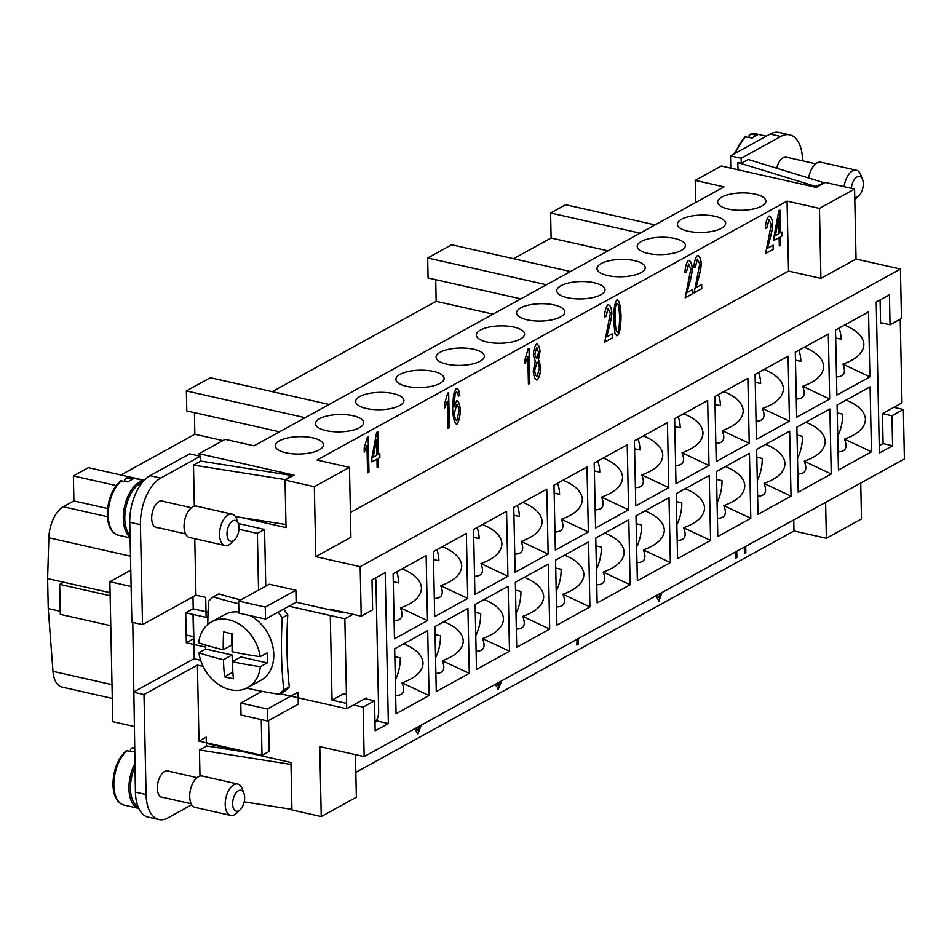 <?xml version="1.0" encoding="UTF-8"?>
<svg xmlns="http://www.w3.org/2000/svg" width="952" height="952" viewBox="0 0 952 952"><rect width="100%" height="100%" fill="white"/><g stroke="black" fill="none" stroke-linecap="round" stroke-linejoin="round"><path stroke-width="1.43" d="M854.801 199.73A16.077 8.497 102.7 0 0 855.241 199.325L858.882 195.85A10.722 5.664 102.7 0 0 862.572 179.488A10.722 5.664 102.7 0 0 857.074 176.893A10.722 5.664 102.7 0 0 851.338 188.329M862.572 179.488L860.775 174.787A16.077 8.497 102.7 0 0 856.383 170.218A16.077 8.497 102.7 0 0 852.528 170.896A16.077 8.497 102.7 0 0 844.079 186.699M854.753 197.302A10.722 5.664 102.7 0 0 857.49 196.885A10.722 5.664 102.7 0 0 858.882 195.85M856.383 170.218L820.874 162.209A16.077 8.497 102.7 0 0 817.03 162.899A16.077 8.497 102.7 0 0 808.676 178.024M749.129 137.314L749.093 135.589L750.831 133.97L757.042 135.362A29.476 15.577 102.7 0 0 754.638 136.398A29.476 15.577 102.7 0 0 752.247 138.016L744.857 136.862L734.194 153.855M755.257 194.172A24.109 8.687 178.8 0 1 765.86 201.098A24.109 8.687 178.8 0 1 753.139 209.059A24.109 8.687 178.8 0 1 728.244 209.047A24.109 8.687 178.8 0 1 717.641 202.11A24.109 8.687 178.8 0 1 730.362 194.16A24.109 8.687 178.8 0 1 755.257 194.172M715.035 216.33A24.109 8.687 178.8 0 1 725.638 223.256A24.109 8.687 178.8 0 1 712.917 231.217A24.109 8.687 178.8 0 1 688.022 231.205A24.109 8.687 178.8 0 1 677.419 224.267A24.109 8.687 178.8 0 1 690.14 216.318A24.109 8.687 178.8 0 1 715.035 216.33M674.825 238.488A24.109 8.687 178.8 0 1 685.416 245.414A24.109 8.687 178.8 0 1 672.695 253.375A24.109 8.687 178.8 0 1 647.812 253.363A24.109 8.687 178.8 0 1 637.209 246.425A24.109 8.687 178.8 0 1 649.93 238.476A24.109 8.687 178.8 0 1 674.825 238.488M634.603 260.646A24.109 8.687 178.8 0 1 645.206 267.571A24.109 8.687 178.8 0 1 632.485 275.533A24.109 8.687 178.8 0 1 607.59 275.521A24.109 8.687 178.8 0 1 596.987 268.583A24.109 8.687 178.8 0 1 609.708 260.634A24.109 8.687 178.8 0 1 634.603 260.646M594.381 282.792A24.109 8.687 178.8 0 1 604.984 289.729A24.109 8.687 178.8 0 1 592.263 297.69A24.109 8.687 178.8 0 1 567.368 297.678A24.109 8.687 178.8 0 1 556.765 290.741A24.109 8.687 178.8 0 1 569.486 282.792A24.109 8.687 178.8 0 1 594.381 282.792M554.171 304.949A24.109 8.687 178.8 0 1 564.762 311.887A24.109 8.687 178.8 0 1 552.041 319.848A24.109 8.687 178.8 0 1 527.158 319.836A24.109 8.687 178.8 0 1 516.555 312.899A24.109 8.687 178.8 0 1 529.276 304.949A24.109 8.687 178.8 0 1 554.171 304.949M513.949 327.107A24.109 8.687 178.8 0 1 524.552 334.045A24.109 8.687 178.8 0 1 511.831 342.006A24.109 8.687 178.8 0 1 486.936 341.994A24.109 8.687 178.8 0 1 476.333 335.056A24.109 8.687 178.8 0 1 489.054 327.107A24.109 8.687 178.8 0 1 513.949 327.107M473.727 349.265A24.109 8.687 178.8 0 1 484.33 356.203A24.109 8.687 178.8 0 1 471.609 364.164A24.109 8.687 178.8 0 1 446.714 364.152A24.109 8.687 178.8 0 1 436.111 357.214A24.109 8.687 178.8 0 1 448.832 349.265A24.109 8.687 178.8 0 1 473.727 349.265M433.505 371.423A24.109 8.687 178.8 0 1 444.108 378.36A24.109 8.687 178.8 0 1 431.387 386.322A24.109 8.687 178.8 0 1 406.504 386.31A24.109 8.687 178.8 0 1 395.901 379.372A24.109 8.687 178.8 0 1 408.622 371.423A24.109 8.687 178.8 0 1 433.505 371.423M393.295 393.581A24.109 8.687 178.8 0 1 403.898 400.518A24.109 8.687 178.8 0 1 391.177 408.479A24.109 8.687 178.8 0 1 366.282 408.467A24.109 8.687 178.8 0 1 355.679 401.53A24.109 8.687 178.8 0 1 368.4 393.581A24.109 8.687 178.8 0 1 393.295 393.581M353.073 415.738A24.109 8.687 178.8 0 1 363.676 422.676A24.109 8.687 178.8 0 1 350.955 430.637A24.109 8.687 178.8 0 1 326.06 430.625A24.109 8.687 178.8 0 1 315.457 423.688A24.109 8.687 178.8 0 1 328.178 415.738A24.109 8.687 178.8 0 1 353.073 415.738M312.851 437.896A24.109 8.687 178.8 0 1 323.454 444.834A24.109 8.687 178.8 0 1 310.733 452.795A24.109 8.687 178.8 0 1 285.85 452.783A24.109 8.687 178.8 0 1 275.247 445.845A24.109 8.687 178.8 0 1 287.968 437.896A24.109 8.687 178.8 0 1 312.851 437.896M163.673 501.466A13.661 7.223 102.7 0 0 162.34 500.895A13.661 7.223 102.7 0 0 151.677 518.447A13.661 7.223 102.7 0 0 156.33 527.563A13.661 7.223 102.7 0 0 157.77 527.61M169.325 771.358A13.661 7.223 102.7 0 0 167.992 770.787A13.661 7.223 102.7 0 0 157.33 788.327A13.661 7.223 102.7 0 0 161.983 797.443A13.661 7.223 102.7 0 0 163.435 797.49M234.597 539.796L230.955 543.271A16.077 8.497 -77.3 0 1 228.873 544.83A16.077 8.497 -77.3 0 1 225.029 545.52A16.077 8.497 -77.3 0 1 219.71 531.418A16.077 8.497 -77.3 0 1 228.254 514.842A16.077 8.497 -77.3 0 1 232.098 514.151A16.077 8.497 -77.3 0 1 236.489 518.721L238.286 523.422A10.722 5.664 -77.3 0 1 234.597 539.796A10.722 5.664 -77.3 0 1 233.216 540.831A10.722 5.664 -77.3 0 1 227.004 534.143A10.722 5.664 -77.3 0 1 232.788 520.839A10.722 5.664 -77.3 0 1 238.286 523.422M225.029 545.52L189.531 537.511A16.077 8.497 -77.3 0 1 184.2 523.41A16.077 8.497 -77.3 0 1 192.744 506.833A16.077 8.497 -77.3 0 1 196.6 506.143L232.098 514.151M130.043 535.167A28.405 15.006 -77.3 0 1 125.735 508.225A28.405 15.006 -77.3 0 1 140.134 483.533A28.405 15.006 -77.3 0 1 142.181 482.628M124.855 481.248L124.819 479.522L126.545 477.904L132.756 479.308A29.476 15.577 102.7 0 0 130.353 480.332A29.476 15.577 102.7 0 0 127.961 481.95L120.583 480.796C112.038 488.745 107.612 500.109 107.267 514.901C107.838 526.456 111.503 533.215 118.238 535.179A29.476 15.577 -77.3 0 1 108.207 515.52A29.476 15.577 -77.3 0 1 121.749 480.546M130.079 537.071A29.476 15.577 -77.3 0 1 124.01 509.463A29.476 15.577 -77.3 0 1 139.23 482.343A29.476 15.577 -77.3 0 1 143.657 480.903M131.197 477.678L126.545 477.904A29.476 15.577 -77.3 0 1 131.197 477.678L143.978 480.558M243.938 793.313L242.141 788.613A16.077 8.497 102.7 0 0 237.75 784.031A16.077 8.497 102.7 0 0 233.906 784.722A16.077 8.497 102.7 0 0 225.362 801.298A16.077 8.497 102.7 0 0 230.681 815.4A16.077 8.497 102.7 0 0 234.537 814.71A16.077 8.497 102.7 0 0 236.608 813.151L240.249 809.676A10.722 5.664 102.7 0 0 243.938 793.313A10.722 5.664 102.7 0 0 238.44 790.719A10.722 5.664 102.7 0 0 232.657 804.023A10.722 5.664 102.7 0 0 238.869 810.711A10.722 5.664 102.7 0 0 240.249 809.676M237.75 784.031L202.252 776.035A16.077 8.497 102.7 0 0 198.397 776.725A16.077 8.497 102.7 0 0 189.853 793.302A16.077 8.497 102.7 0 0 195.184 807.403L230.681 815.4M134.898 766.943A28.405 15.006 102.7 0 0 138.099 806.868M134.565 751.116A29.476 15.577 102.7 0 0 133.613 751.842L126.235 750.688M130.507 751.14L130.472 749.414L132.197 747.796L134.506 748.308M134.494 747.32L132.197 747.796A29.476 15.577 102.7 0 1 134.494 747.368M134.827 763.671A29.476 15.577 102.7 0 0 138.766 808.415L123.891 805.059A29.476 15.577 102.7 0 1 113.859 785.4A29.476 15.577 102.7 0 1 127.401 750.438M246.616 688.153A278.127 100.162 -1.2 0 0 279.103 694.294A58.941 45.315 -118.9 0 0 283.779 689.974A278.127 146.965 -77.3 0 1 281.518 654.738A278.127 146.965 -77.3 0 1 282.268 617.824L287.79 614.79A58.941 45.315 -118.9 0 0 283.565 609.137A58.941 45.315 -118.9 0 1 287.79 614.79A278.127 146.965 102.7 0 0 287.028 651.692A278.127 146.965 102.7 0 0 289.301 686.939L283.779 689.974M260.193 656.702A37.509 28.834 -118.9 0 0 211.451 621.918A37.509 28.834 -118.9 0 0 198.694 642.838A214.271 77.171 -1.2 0 0 223.232 649.752A214.271 113.228 -77.3 0 1 223.589 631.854A212.986 76.695 -1.2 0 0 232.466 633.853A214.271 113.228 102.7 0 0 232.098 651.751A214.271 77.171 -1.2 0 0 260.193 656.702L267.036 652.929A37.509 28.834 61.1 0 1 267.464 657.999A37.509 28.834 61.1 0 1 267.25 662.925L260.396 666.697A214.271 77.171 178.8 0 1 232.312 661.747A214.271 113.228 102.7 0 0 233.407 678.836A212.986 76.695 178.8 0 1 224.529 676.836A214.271 113.228 -77.3 0 1 223.434 659.748A214.271 77.171 178.8 0 1 198.909 652.834A37.509 28.834 -118.9 0 0 247.651 687.618L260.8 680.371A37.509 28.834 -118.9 0 0 273.771 654.524A37.509 28.834 -118.9 0 0 250.197 615.623M247.651 687.618A37.509 28.834 -118.9 0 0 260.396 666.697M198.909 652.834L205.751 649.062A37.509 28.834 61.1 0 1 205.37 644.944M238.69 603.758A278.127 100.162 178.8 0 1 213.296 596.892L218.805 593.858A278.127 100.162 -1.2 0 0 240.785 599.903M395.663 695.555C403.279 695.519 405.421 691.283 402.077 682.87C415.786 677.86 422.771 671.255 423.033 663.032C422.533 655.369 416.083 648.966 403.696 643.814M394.854 656.678L400.257 657.891A26.787 14.161 -77.3 0 1 395.342 679.907M394.092 620.585C401.708 620.549 403.85 616.313 400.506 607.9C414.215 602.902 421.2 596.285 421.462 588.062C420.962 580.411 414.513 573.996 402.125 568.844M435.885 673.397C443.501 673.361 445.631 669.125 442.299 660.712C455.996 655.702 462.981 649.097 463.255 640.874C462.743 633.211 456.305 626.809 443.918 621.656M435.076 634.52L440.467 635.734A26.787 14.161 -77.3 0 1 435.552 657.749M516.317 629.082C523.933 629.046 526.075 624.809 522.731 616.396C536.44 611.398 543.425 604.782 543.687 596.559C543.187 588.895 536.738 582.493 524.35 577.34M515.508 590.204L520.911 591.418A26.787 14.161 -77.3 0 1 515.996 613.433M596.761 584.766C604.377 584.73 606.507 580.494 603.175 572.081C616.872 567.083 623.857 560.466 624.131 552.243C623.619 544.58 617.17 538.178 604.794 533.025M595.94 545.889L601.343 547.102A26.787 14.161 -77.3 0 1 596.428 569.117M677.193 540.45C684.809 540.415 686.951 536.178 683.607 527.765C697.304 522.767 704.29 516.151 704.563 507.928C704.052 500.276 697.614 493.862 685.226 488.709M676.384 501.573L681.787 502.787A26.787 14.161 -77.3 0 1 676.86 524.802M757.625 496.135C765.241 496.099 767.383 491.863 764.039 483.449C777.748 478.451 784.734 471.835 784.995 463.612C784.496 455.96 778.046 449.546 765.658 444.394M756.816 457.257L762.219 458.471A26.787 14.161 -77.3 0 1 757.304 480.486M838.069 451.819C845.685 451.783 847.816 447.547 844.483 439.134C858.18 434.136 865.166 427.519 865.439 419.296C864.928 411.645 858.478 405.231 846.102 400.078M837.248 412.942L842.651 414.168A26.787 14.161 -77.3 0 1 837.736 436.171M476.107 651.239C483.711 651.204 485.853 646.967 482.521 638.554C496.218 633.556 503.203 626.94 503.477 618.717C502.965 611.053 496.516 604.651 484.14 599.498M475.286 612.362L480.689 613.576A26.787 14.161 -77.3 0 1 475.774 635.591M556.539 606.924C564.155 606.888 566.297 602.652 562.953 594.238C576.65 589.24 583.635 582.624 583.909 574.401C583.397 566.737 576.96 560.335 564.572 555.183M555.73 568.047L561.133 569.26A26.787 14.161 -77.3 0 1 556.206 591.275M636.971 562.608C644.587 562.572 646.729 558.336 643.385 549.923C657.094 544.925 664.079 538.308 664.341 530.085C663.841 522.422 657.392 516.02 645.004 510.867M636.162 523.731L641.565 524.945A26.787 14.161 -77.3 0 1 636.65 546.96M717.415 518.293C725.031 518.257 727.161 514.02 723.829 505.607C737.526 500.609 744.512 493.993 744.785 485.77C744.274 478.118 737.824 471.704 725.448 466.551M716.594 479.415L721.997 480.629A26.787 14.161 -77.3 0 1 717.082 502.644M797.847 473.977C805.463 473.941 807.605 469.705 804.261 461.292C817.958 456.294 824.944 449.677 825.217 441.454C824.706 433.803 818.268 427.388 805.88 422.236M797.038 435.1L802.441 436.325A26.787 14.161 -77.3 0 1 797.514 458.328M436.789 549.744A26.787 14.161 -77.3 0 1 438.908 560.764L433.505 559.55M434.314 598.427C441.93 598.391 444.072 594.155 440.728 585.742C454.425 580.744 461.411 574.127 461.684 565.904C461.173 558.253 454.735 551.839 442.347 546.686M477.012 527.587A26.787 14.161 -77.3 0 1 479.118 538.618L473.715 537.392M474.536 576.269C482.152 576.234 484.282 571.997 480.95 563.584C494.647 558.586 501.633 551.97 501.906 543.747C501.395 536.095 494.945 529.681 482.569 524.528M517.222 505.429A26.787 14.161 -77.3 0 1 519.34 516.46L513.937 515.234M514.746 554.112C522.362 554.076 524.504 549.84 521.16 541.426C534.869 536.428 541.855 529.812 542.116 521.589C541.617 513.937 535.167 507.523 522.779 502.37M557.444 483.271A26.787 14.161 -77.3 0 1 559.562 494.302L554.159 493.077M554.968 531.954C562.584 531.918 564.726 527.682 561.382 519.268C575.079 514.27 582.065 507.654 582.338 499.431C581.827 491.779 575.389 485.365 563.001 480.213M597.666 461.113A26.787 14.161 -77.3 0 1 599.772 472.144L594.369 470.919M595.19 509.796C602.806 509.76 604.937 505.536 601.605 497.111C615.301 492.113 622.287 485.496 622.56 477.273C622.049 469.622 615.599 463.207 603.223 458.055M637.876 438.955A26.787 14.161 -77.3 0 1 639.994 449.987L634.591 448.761M635.401 487.638C643.016 487.602 645.158 483.378 641.815 474.953C655.523 469.955 662.509 463.338 662.782 455.115C662.271 447.464 655.821 441.05 643.445 435.897M678.098 416.797A26.787 14.161 -77.3 0 1 680.216 427.829L674.813 426.603M675.622 465.48C683.238 465.445 685.38 461.22 682.037 452.795C695.733 447.797 702.719 441.181 702.992 432.958C702.493 425.306 696.043 418.892 683.655 413.739M718.32 394.64A26.787 14.161 -77.3 0 1 720.426 405.671L715.023 404.445M715.844 443.323C723.461 443.287 725.591 439.062 722.259 430.637C735.956 425.639 742.941 419.023 743.214 410.8C742.703 403.148 736.265 396.734 723.877 391.581M758.53 372.482A26.787 14.161 -77.3 0 1 760.648 383.513L755.245 382.287M756.055 421.165C763.671 421.129 765.813 416.905 762.469 408.479C776.178 403.481 783.163 396.865 783.437 388.642C782.925 380.99 776.475 374.576 764.099 369.424M798.752 350.324A26.787 14.161 -77.3 0 1 800.87 361.355L795.467 360.13M796.277 399.007C803.893 398.971 806.035 394.747 802.691 386.322C816.388 381.324 823.373 374.707 823.647 366.484C823.147 358.833 816.697 352.418 804.309 347.266M838.974 328.166A26.787 14.161 -77.3 0 1 841.08 339.198L835.678 337.972M836.499 376.849C844.115 376.813 846.245 372.589 842.913 364.164C856.61 359.166 863.595 352.549 863.869 344.327C863.357 336.675 856.919 330.261 844.531 325.108M368.959 472.037L367.543 472.811L366.972 445.453L364.247 452.188L364.164 448.023L367.305 437.42L368.222 436.92L368.959 472.037L368.138 436.968M364.164 452.164L366.972 445.453M367.543 472.739L368.864 472.013M449.392 427.722L447.987 428.495L447.404 401.137L444.679 407.873L444.596 403.707L447.737 393.105L448.654 392.605L449.392 427.722L448.57 392.652M444.596 407.849L447.404 401.137M447.975 428.424L449.308 427.698M529.824 383.406L528.419 384.18L527.848 356.822L525.123 363.557L525.028 359.392L528.182 348.789L529.098 348.289L529.824 383.406L529.003 348.337M525.028 363.533L527.848 356.822M528.419 384.108L529.74 383.382M608.019 304.795C610.077 304.854 611.351 307.425 611.827 312.518C611.838 316.243 610.803 321.716 608.721 328.964L606.638 336.901L612.291 333.795L612.374 337.924L604.734 342.137L610.375 313.22L608.066 308.365L605.96 316.623L604.484 316.968C604.865 310.864 606.043 306.806 608.019 304.795L608.685 304.7M606.638 336.901L608.637 328.94C610.72 321.705 611.755 316.219 611.743 312.506C611.267 307.401 609.994 304.83 607.935 304.783M604.484 316.933L605.865 316.599L608.387 308.305M604.734 342.065L612.291 337.9L612.207 333.843M688.463 260.491C690.521 260.539 691.783 263.109 692.271 268.202C692.271 271.927 691.235 277.401 689.165 284.648L687.07 292.585L692.723 289.479L692.818 293.609L685.178 297.821L690.807 268.904L688.498 264.049L686.392 272.308L684.928 272.653C685.297 266.548 686.475 262.49 688.463 260.491L689.117 260.384M687.07 292.585L689.069 284.624C691.152 277.389 692.187 271.903 692.175 268.19C691.699 263.085 690.426 260.515 688.367 260.467M684.928 272.617L686.297 272.284L688.832 263.99M685.178 297.75L692.723 293.585L692.639 289.527M768.895 216.175C770.953 216.223 772.227 218.793 772.703 223.887C772.715 227.611 771.679 233.085 769.597 240.332L767.514 248.282L773.167 245.164L773.25 249.293L765.61 253.506L771.239 224.589L768.942 219.733L766.824 227.992L765.36 228.337C765.729 222.232 766.907 218.175 768.895 216.175L769.561 216.068M767.514 248.282L769.502 240.309C771.584 233.073 772.619 227.587 772.607 223.875C772.131 218.77 770.87 216.199 768.811 216.152M765.36 228.301L766.741 227.968L769.264 219.674M765.61 253.434L773.167 249.269L773.072 245.211M736.753 551.315L736.884 557.491L736.669 551.363M736.884 557.491L735.479 558.277L735.349 552.089M735.479 558.205L736.8 557.479M578.423 638.542L578.316 644.266L576.852 645.063L577.043 639.304M576.852 645.004L578.221 644.242L578.328 638.602M417.357 733.861L421.141 725.198M421.236 725.15L417.976 733.79L414.536 728.839M416.143 727.947L417.904 730.243L419.618 726.043M417.559 730.267L416.072 727.994M497.717 688.939L501.656 680.847M501.752 680.787L498.432 688.867L495.064 684.476M496.754 683.536L498.36 685.345L499.859 681.834M498.015 685.38L496.682 683.584M658.475 601.033L661.842 592.596M661.938 592.537L659.07 600.962L655.868 595.881M657.356 595.059L659.022 597.428L660.617 593.263M658.736 597.463L657.285 595.095M745.713 546.388L745.832 552.565L745.618 546.436M745.832 552.565L744.428 553.338L744.297 547.162M744.428 553.279L745.749 552.541M778.712 217.853L775.333 235.62L779.045 233.645L778.712 217.853L775.428 235.632M779.307 245.89L780.628 245.164L780.45 236.786L781.997 235.929L781.925 232.062M780.711 245.188L779.307 245.961L779.129 237.583L774.119 240.344L774.036 236.405L778.831 210.832L779.986 210.202L780.45 232.859L782.008 232.002L782.092 235.953L780.533 236.81L780.628 245.164M780.45 232.859L779.89 210.249M774.119 240.285L779.129 237.583M697.411 255.552C699.47 255.6 700.743 258.17 701.219 263.276C701.231 266.988 700.196 272.474 698.113 279.709L696.031 287.659L701.683 284.541L701.767 288.682L694.127 292.883L699.756 263.966L697.459 259.123L695.341 267.369L693.877 267.726C694.246 261.61 695.424 257.564 697.411 255.552L698.078 255.457M696.031 287.659L698.018 279.698C700.101 272.45 701.136 266.976 701.124 263.252C700.648 258.159 699.375 255.576 697.316 255.529M693.877 267.679L695.257 267.357L697.364 259.099M694.127 292.823L701.672 288.658L701.588 284.589M615.468 306.818L614.992 319.027C615.468 327.976 616.337 332.319 617.598 332.081C618.836 330.927 619.502 325.739 619.585 316.504C619.121 307.555 618.253 303.212 616.979 303.45L615.385 306.806L614.909 319.015C615.373 327.952 616.241 332.296 617.515 332.058M616.896 303.426L615.385 306.806M616.932 299.892C619.121 299.868 620.49 305.14 621.049 315.695C620.942 326.238 619.812 332.867 617.669 335.604L614.968 333.45L613.54 319.836C613.647 309.245 614.778 302.605 616.932 299.892L617.384 299.832M616.646 335.77L617.586 335.58C619.728 332.843 620.847 326.215 620.954 315.671C620.407 305.116 619.026 299.856 616.837 299.88M617.586 335.58L616.694 335.782M536.821 358.678L538.57 352.264L536.583 347.718L534.822 354.084L536.476 358.702M536.809 347.67L534.726 354.073L536.738 358.654M537.202 376.373L539.367 368.091C539.01 364.283 538.166 362.331 536.857 362.224L534.691 370.507C535.048 374.172 535.881 376.135 537.202 376.373L536.833 376.409M537.166 362.165L534.607 370.483C534.953 374.148 535.786 376.111 537.106 376.361M536.488 344.207C538.38 344.315 539.558 346.742 540.034 351.49L538.475 359.44L540.831 367.234C540.534 373.232 539.344 377.456 537.249 379.907C535.119 379.788 533.774 376.921 533.239 371.28L535.262 361.213L533.37 355.048C533.608 349.943 534.655 346.326 536.488 344.207L537.071 344.124M536.571 379.991L537.166 379.884C539.248 377.432 540.438 373.208 540.736 367.21L538.392 359.416L539.939 351.466C539.475 346.718 538.297 344.291 536.404 344.196M456.877 420.629L458.876 411.276C458.531 407.004 457.733 404.802 456.484 404.683L454.354 413.525C454.77 417.88 455.603 420.248 456.877 420.629L456.591 420.653M456.746 404.636L454.271 413.501C454.675 417.857 455.52 420.225 456.781 420.617M459.828 395.27L458.424 396.389L457.817 392.974L456.353 391.927L455.175 393.735L453.997 406.956L456.698 400.744C458.567 400.994 459.768 404.148 460.328 410.205C460.042 416.94 458.923 421.581 456.984 424.128C454.735 424.235 453.283 419.32 452.617 409.384L453.545 393.95L456.377 388.345C458.079 388.285 459.221 390.594 459.828 395.27L459.733 395.247C459.138 390.582 457.983 388.273 456.282 388.333M456.413 424.199L456.889 424.116C458.828 421.569 459.947 416.916 460.244 410.181C459.685 404.136 458.471 400.982 456.615 400.721M453.997 406.956L455.092 393.712L456.829 391.819M458.412 396.306L459.733 395.247M376.528 439.431L373.16 457.186L376.861 455.211L376.528 439.431L373.243 457.21M377.123 467.468L378.444 466.742L378.265 458.364L379.824 457.507L379.741 453.628M378.527 466.754L377.123 467.539L376.944 459.161L371.935 461.922L371.851 457.983L376.647 432.41L377.801 431.78L378.277 454.437L379.824 453.58L379.907 457.531L378.36 458.388L378.444 466.742M378.277 454.437L377.706 431.827M371.935 461.851L376.944 459.161M355.834 772.346L793.98 530.966L793.742 519.923M819.458 208.405L854.575 189.055L856.038 259.027L820.922 278.377L819.458 208.405L787.066 201.11L788.53 271.07L350.395 512.462M787.066 201.11L317.052 460.054L349.455 467.349L350.919 537.321L315.802 556.67L314.338 486.698L285.041 480.094L286.04 527.575L241.165 517.46M199.123 455.984L199.075 453.723L225.184 439.348L254.041 445.845L724.044 186.901L695.198 180.392L695.662 202.538M737.99 169.765L737.836 162.518L741.263 163.292L741.168 158.282L780.783 136.457A37.509 19.825 -77.3 0 1 789.767 134.851A37.509 19.825 -77.3 0 1 802.524 159.876L802.548 160.817M789.767 134.851L779.117 132.459A37.509 19.825 102.7 0 0 770.132 134.054L730.517 155.89L741.168 158.282M730.517 155.89L730.767 168.147M879.231 445.714L883.099 443.572L882.468 413.584L901.984 402.839L900.223 319.194M396.567 571.902A26.787 14.161 -77.3 0 1 398.686 582.922L393.283 581.708M134.054 726.459L112.776 721.664L109.849 581.72L130.781 570.188M132.78 622.406L135.422 792.123A37.509 19.825 102.7 0 0 148.191 817.149L158.841 819.541A37.509 19.825 102.7 0 0 167.826 817.947L191.745 804.761M131.126 586.515L109.849 581.72M110.075 592.679L63.582 582.196L59.678 584.35L60.297 614.337L110.765 625.714M110.134 595.726L59.678 584.35M194.339 506.202L193.482 465.088L200.42 461.268L200.325 456.258L160.698 478.082A37.509 19.825 102.7 0 0 140.42 524.647L142.514 624.607L195.945 595.167L205.703 597.368L206.12 617.36L185.711 612.755L186.342 642.743L205.513 647.074M203.121 666.424L197.409 665.139L143.99 694.567L146.072 794.527A37.509 19.825 102.7 0 0 158.841 819.541M199.991 776.082L199.444 749.95L206.394 746.13L206.203 737.134L199.004 741.108L197.409 665.139M199.004 741.108L262.014 755.317L261.264 719.593M260.693 692.068L260.67 691.069M280.126 693.734L346.73 708.752L344.85 618.788L288.932 606.186L265.513 619.074L265.263 607.078L238.643 601.081L238.892 613.076L265.513 619.074M258.551 590.109L257.373 533.406L238.952 529.252M195.945 595.167L194.755 538.689M186.342 642.743L193.542 638.78L193.03 614.409M854.575 189.055L825.289 182.463L816.28 187.413L721.307 166.005L695.198 180.392M655.059 224.91L565.607 204.739L550.601 213.01L551.113 238L513.544 258.694M546.436 284.755L427.674 257.98L428.091 277.972L520.803 298.868M427.674 257.98L451.676 244.747L570.438 271.522M493.065 314.148L436.171 301.332L435.718 279.686M305.128 417.702L186.366 390.927L186.782 410.919L279.495 431.815M186.366 390.927L210.368 377.694L329.13 404.469M222.911 440.597L194.862 434.267L194.41 412.632M194.862 434.267L120.952 474.988M608.019 250.828L551.113 238M436.171 301.332L272.236 391.641M200.646 660.271L193.958 658.772L134.232 691.676M192.97 596.809L193.22 608.863M193.339 614.48L194.267 658.843M208.071 612.207L192.911 608.792L185.711 612.755M144.264 480.248L88.381 467.658L73.375 475.917L73.899 500.907L63.32 506.738A26.787 14.161 102.7 0 0 48.849 537.785L47.6 578.602L48.231 608.59L52.979 671.362A26.787 14.161 102.7 0 0 61.987 687.082L112.288 698.423M640.053 233.169L550.601 213.01M116.084 485.544L73.375 475.917M107.576 508.499L73.899 500.907M63.582 582.196L47.6 578.602M60.238 611.291L48.231 608.59M223.232 649.752L231.86 644.992L231.622 633.675M223.434 659.748L232.062 654.988L232.895 672.588M205.751 649.062L232.062 654.988M224.529 676.836L232.431 672.481M232.312 661.747L240.939 656.987L267.25 662.925M279.103 694.294L284.612 691.259A58.941 45.315 -118.9 0 0 289.301 686.939M213.296 596.892A58.941 45.315 -118.9 0 0 208.607 601.212A278.127 146.965 102.7 0 0 207.774 624.441M282.268 617.824A58.941 45.315 -118.9 0 0 278.055 612.172M262.026 691.331L240.773 703.04L241.023 715.035L267.655 721.033L267.405 709.038L240.773 703.04M267.655 721.033L298.274 704.171L298.012 692.175L267.405 709.038M238.869 612.005A37.509 28.834 -118.9 0 0 224.601 614.671L211.451 621.918M288.932 606.186L296.131 602.211L295.882 590.216L265.263 607.078M295.882 590.216L269.249 584.219L238.643 601.081M352.99 614.302L344.85 618.788M296.131 602.211L341.399 612.422L342.339 611.898M346.73 708.752L366.234 697.994L366.258 698.97M244.2 801.858L291.943 809.402M206.382 745.892L243.176 751.711M291.003 764.42L199.444 749.95M285.981 524.54L235.37 516.543M193.482 465.088L285.493 479.63L291.145 475.369L200.42 461.03M291.145 475.369L291.169 476.726M374.981 722.854A10.722 5.664 102.7 0 0 378.658 711.382L375.945 581.434A10.722 5.664 102.7 0 0 375.445 577.983M142.514 624.607L131.864 622.203L129.769 522.243A37.509 19.825 -77.3 0 1 150.047 475.679L189.674 453.854L200.325 456.258M238.321 523.517L264.573 529.443L265.763 586.135M268.571 720.533L269.226 751.342L262.014 755.317M207.929 616.361L206.12 617.36M264.573 529.443L257.373 533.406M133.328 692.175L143.99 694.567M199.075 453.723L294.049 475.131L285.041 480.094M206.334 743.405L290.955 762.481L291.955 809.962L321.24 816.566L319.777 746.594L364.152 756.59L904.4 458.959L903.365 409.479L891.953 415.762L892.583 445.75L879.386 453.021L876.221 302.082L889.43 294.811L890.049 324.799L901.461 318.515L900.425 269.035L360.177 566.678L315.802 556.67M860.739 483.009L861.489 518.923L826.372 538.273L793.98 530.966M355.465 754.638L356.357 797.217L321.24 816.566M314.338 486.698L349.455 467.349M856.038 259.027L900.425 269.035M893.833 407.325L903.365 409.479M429.066 695.555L396.044 713.75L394.687 648.776L427.698 630.581L429.066 695.555L402.077 682.87M469.276 673.397L436.266 691.592L434.909 626.618L467.92 608.423L469.276 673.397L442.299 660.712M509.498 651.239L476.488 669.434L475.119 604.46L508.142 586.265L509.498 651.239L482.521 638.554M549.721 629.082L516.698 647.277L515.341 582.303L548.352 564.108L549.721 629.082L522.731 616.396M589.931 606.924L556.92 625.119L555.563 560.145L588.574 541.95L589.931 606.924L562.953 594.238M630.153 584.766L597.142 602.961L595.773 537.987L628.796 519.792L630.153 584.766L603.175 572.081M670.375 562.608L637.352 580.803L635.995 515.829L669.006 497.634L670.375 562.608L643.385 549.923M710.585 540.45L677.574 558.645L676.217 493.671L709.228 475.476L710.585 540.45L683.607 527.765M750.807 518.293L717.796 536.488L716.428 471.514L749.45 453.319L750.807 518.293L723.829 505.607M791.029 496.135L758.006 514.33L756.65 449.356L789.66 431.161L791.029 496.135L764.039 483.449M831.239 473.977L798.228 492.172L796.872 427.198L829.882 409.003L831.239 473.977L804.261 461.292M427.496 620.585L394.473 638.78L393.117 573.806L426.127 555.611L427.496 620.585L400.506 607.9M467.706 598.427L434.695 616.622L433.338 551.648L466.349 533.453L467.706 598.427L440.728 585.742M507.928 576.269L474.917 594.465L473.549 529.49L506.571 511.307L507.928 576.269L480.95 563.584M548.15 554.112L515.127 572.307L513.771 507.333L546.781 489.149L548.15 554.112L521.16 541.426M588.36 531.954L555.349 550.149L553.993 485.175L587.003 466.992L588.36 531.954L561.382 519.268M628.582 509.796L595.571 527.991L594.203 463.017L627.225 444.834L628.582 509.796L601.605 497.111M668.804 487.638L635.781 505.833L634.425 440.859L667.435 422.676L668.804 487.638L641.815 474.953M709.014 465.48L676.003 483.675L674.647 418.702L707.657 400.518L709.014 465.48L682.037 452.795M749.236 443.323L716.225 461.518L714.857 396.544L747.879 378.36L749.236 443.323L722.259 430.637M789.458 421.165L756.435 439.36L755.079 374.386L788.089 356.203L789.458 421.165L762.469 408.479M829.668 399.019L796.657 417.202L795.301 352.228L828.311 334.045L829.668 399.019L802.691 386.322M871.461 451.819L838.45 470.014L837.082 405.04L870.104 386.857L871.461 451.819L844.483 439.134M869.89 376.861L836.879 395.044L835.511 330.07L868.533 311.887L869.89 376.861L842.913 364.164M820.922 278.377L788.53 271.07M826.372 538.273L825.622 502.358M364.152 756.59L363.117 707.11L353.597 704.968M346.623 703.397L332.058 700.113L330.284 615.504M330.165 609.887L330.154 609.149L361.213 616.158L360.177 566.678M361.213 616.158L372.625 609.875L371.994 579.887L385.203 572.604L388.356 723.544L375.159 730.815L374.529 700.827L363.117 707.11M388.356 723.544L376.349 720.842M374.529 700.827L364.997 698.685M346.433 694.496L343.458 693.829L332.058 700.113M890.049 324.799L880.564 322.657M892.583 445.75L883.063 443.596M891.953 415.762L882.468 413.62M755.483 133.732L750.831 133.97A29.476 15.577 102.7 0 1 755.483 133.732L766.301 136.172M880.088 299.951L880.588 323.632L881.826 322.942M741.263 163.292L748.212 159.472L824.253 182.808L815.638 186.402L737.836 162.518M815.638 186.402L815.662 187.282M776.689 168.206A13.661 7.223 -77.3 0 1 786.614 156.961A13.661 7.223 -77.3 0 1 787.947 157.532M112.003 684.667L52.979 671.362M107.338 516.662L63.32 506.738M130.483 556.194L48.849 537.785M135.422 792.123L146.072 794.527M150.047 475.679L160.698 478.082M129.769 522.243L140.42 524.647M746.023 136.612A29.476 15.577 102.7 0 0 735.491 153.141M770.132 134.054L780.783 136.457M785.174 156.901L815.709 163.792M160.888 500.847L191.423 507.725M160.65 796.872L191.185 803.75M123.891 805.059C117.179 803.155 113.514 796.396 112.919 784.793C113.252 769.989 117.691 758.625 126.235 750.676M186.175 635.02L193.494 636.674M166.54 770.727L197.076 777.617M130.103 537.844L118.238 535.179M185.533 533.87L154.998 526.98"/></g></svg>
